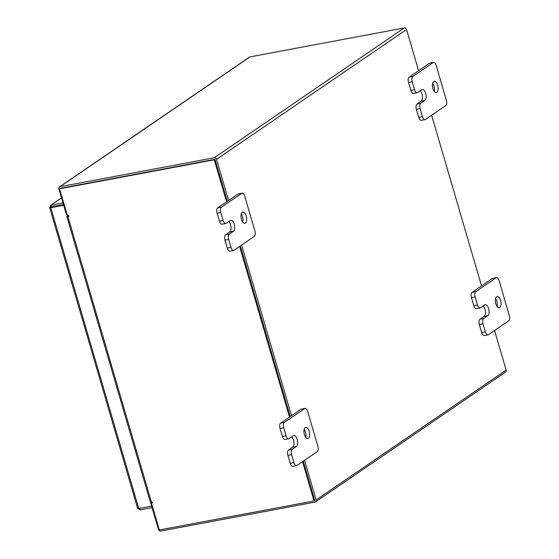 <?xml version="1.0" encoding="UTF-8"?>
<svg xmlns="http://www.w3.org/2000/svg" width="559" height="559" viewBox="0 0 559 559"><rect width="100%" height="100%" fill="white"/><g stroke="black" fill="none" stroke-linecap="round" stroke-linejoin="round"><path stroke-width="0.84" d="M436.858 92.305A5.702 2.711 -100.6 0 1 436.334 92.528A5.702 2.711 -100.6 0 1 432.743 88.001A5.702 2.711 -100.6 0 1 433.714 81.544A5.702 2.711 -100.6 0 1 434.238 81.321A5.702 2.711 -100.6 0 1 437.83 85.848A5.702 2.711 -100.6 0 1 436.858 92.305M410.865 90.411L414.568 89.713A4.332 2.061 79.4 0 0 417.189 92.731L413.478 93.423A4.332 2.061 -100.6 0 1 410.865 90.411L408.538 82.446A4.332 2.061 -100.6 0 1 409.16 77.114L429.452 63.251A4.332 2.061 -100.6 0 1 429.85 63.083L433.553 62.391A4.332 2.061 79.4 0 0 433.155 62.559L429.452 63.251M414.568 89.713L412.242 81.754L408.538 82.446M433.553 62.391A4.332 2.061 79.4 0 1 436.167 65.403L446.368 100.271A4.332 2.061 79.4 0 1 445.74 105.602L425.448 119.465A4.332 2.061 79.4 0 1 425.057 119.633L421.346 120.332A4.332 2.061 -100.6 0 1 418.733 117.313L416.399 109.347A4.332 2.061 -100.6 0 1 417.028 104.016L421.186 101.172A5.702 2.711 79.4 0 0 422.422 96.309A5.702 2.711 79.4 0 0 420.158 90.803M409.16 77.114L412.863 76.422L433.155 62.559M418.733 117.313L422.436 116.621L420.109 108.656L416.399 109.347M422.436 116.621A4.332 2.061 79.4 0 0 425.057 119.633M412.863 76.422A4.332 2.061 79.4 0 0 412.242 81.754M417.189 92.731A4.332 2.061 79.4 0 0 417.587 92.563L421.745 89.719A5.702 2.711 79.4 0 1 422.269 89.496A5.702 2.711 79.4 0 1 425.86 94.024A5.702 2.711 79.4 0 1 424.896 100.48L420.731 103.324A4.332 2.061 79.4 0 0 420.109 108.656M432.68 83.249A5.702 2.711 -100.6 0 1 434.189 91.299M245.422 223.083A5.702 2.711 -100.6 0 1 244.898 223.3A5.702 2.711 -100.6 0 1 241.306 218.772A5.702 2.711 -100.6 0 1 242.278 212.322A5.702 2.711 -100.6 0 1 242.802 212.099A5.702 2.711 -100.6 0 1 246.393 216.626A5.702 2.711 -100.6 0 1 245.422 223.083M219.428 221.189L223.132 220.491A4.332 2.061 79.4 0 0 225.752 223.502L222.049 224.201A4.332 2.061 -100.6 0 1 219.428 221.189L217.102 213.224A4.332 2.061 -100.6 0 1 217.724 207.892L238.015 194.029A4.332 2.061 -100.6 0 1 238.413 193.861L242.117 193.162A4.332 2.061 79.4 0 0 241.719 193.33L238.015 194.029M223.132 220.491L220.805 212.525L217.102 213.224M242.117 193.162A4.332 2.061 79.4 0 1 244.737 196.181L254.932 231.049A4.332 2.061 79.4 0 1 254.31 236.38L234.018 250.243A4.332 2.061 79.4 0 1 233.62 250.411L229.91 251.103A4.332 2.061 -100.6 0 1 227.296 248.091L224.97 240.125A4.332 2.061 -100.6 0 1 225.591 234.794L229.756 231.95A5.702 2.711 79.4 0 0 230.993 227.087A5.702 2.711 79.4 0 0 228.729 221.574M217.724 207.892L221.427 207.193L241.719 193.33M227.296 248.091L231 247.392L228.673 239.434L224.97 240.125M231 247.392A4.332 2.061 79.4 0 0 233.62 250.411M221.427 207.193A4.332 2.061 79.4 0 0 220.805 212.525M225.752 223.502A4.332 2.061 79.4 0 0 226.15 223.334L230.315 220.491A5.702 2.711 79.4 0 1 230.832 220.274A5.702 2.711 79.4 0 1 234.431 224.802A5.702 2.711 79.4 0 1 233.459 231.258L229.295 234.102A4.332 2.061 79.4 0 0 228.673 239.434M241.243 214.02A5.702 2.711 -100.6 0 1 242.753 222.077M499.795 307.534A5.702 2.711 -100.6 0 1 499.271 307.757A5.702 2.711 -100.6 0 1 495.679 303.23A5.702 2.711 -100.6 0 1 496.651 296.773A5.702 2.711 -100.6 0 1 497.175 296.556A5.702 2.711 -100.6 0 1 500.766 301.084A5.702 2.711 -100.6 0 1 499.795 307.534M473.801 305.64L477.505 304.948A4.332 2.061 79.4 0 0 480.125 307.96L476.422 308.652A4.332 2.061 -100.6 0 1 473.801 305.64L471.475 297.674A4.332 2.061 -100.6 0 1 472.096 292.343L492.388 278.48A4.332 2.061 -100.6 0 1 492.786 278.312L496.49 277.62A4.332 2.061 79.4 0 0 496.092 277.788L492.388 278.48M477.505 304.948L475.178 296.983L471.475 297.674M496.49 277.62A4.332 2.061 79.4 0 1 499.11 280.632L509.305 315.5A4.332 2.061 79.4 0 1 508.683 320.831L488.391 334.694A4.332 2.061 79.4 0 1 487.993 334.862L484.29 335.561A4.332 2.061 -100.6 0 1 481.669 332.542L479.342 324.583A4.332 2.061 -100.6 0 1 479.964 319.252L484.129 316.408A5.702 2.711 79.4 0 0 485.366 311.538A5.702 2.711 79.4 0 0 483.102 306.032M472.096 292.343L475.8 291.651L496.092 277.788M481.669 332.542L485.373 331.85L483.046 323.885L479.342 324.583M485.373 331.85A4.332 2.061 79.4 0 0 487.993 334.862M475.8 291.651A4.332 2.061 79.4 0 0 475.178 296.983M480.125 307.96A4.332 2.061 79.4 0 0 480.523 307.792L484.688 304.948A5.702 2.711 79.4 0 1 485.205 304.725A5.702 2.711 79.4 0 1 488.804 309.253A5.702 2.711 79.4 0 1 487.832 315.709L483.668 318.553A4.332 2.061 79.4 0 0 483.046 323.885M495.616 298.478A5.702 2.711 -100.6 0 1 497.126 306.528M308.358 438.312A5.702 2.711 -100.6 0 1 307.841 438.536A5.702 2.711 -100.6 0 1 304.243 434.008A5.702 2.711 -100.6 0 1 305.214 427.551A5.702 2.711 -100.6 0 1 305.738 427.328A5.702 2.711 -100.6 0 1 309.33 431.855A5.702 2.711 -100.6 0 1 308.358 438.312M282.365 436.418L286.068 435.72A4.332 2.061 79.4 0 0 288.689 438.738L284.985 439.43A4.332 2.061 -100.6 0 1 282.365 436.418L280.038 428.453A4.332 2.061 -100.6 0 1 280.66 423.121L300.952 409.258A4.332 2.061 -100.6 0 1 301.35 409.09L305.053 408.398A4.332 2.061 79.4 0 0 304.655 408.566L300.952 409.258M286.068 435.72L283.741 427.761L280.038 428.453M305.053 408.398A4.332 2.061 79.4 0 1 307.674 411.41L317.868 446.278A4.332 2.061 79.4 0 1 317.246 451.609L296.955 465.472A4.332 2.061 79.4 0 1 296.556 465.64L292.853 466.332A4.332 2.061 -100.6 0 1 290.233 463.32L287.906 455.354A4.332 2.061 -100.6 0 1 288.528 450.023L292.692 447.179A5.702 2.711 79.4 0 0 293.929 442.316A5.702 2.711 79.4 0 0 291.665 436.81M280.66 423.121L284.363 422.429L304.655 408.566M290.233 463.32L293.936 462.628L291.609 454.663L287.906 455.354M293.936 462.628A4.332 2.061 79.4 0 0 296.556 465.64M284.363 422.429A4.332 2.061 79.4 0 0 283.741 427.761M288.689 438.738A4.332 2.061 79.4 0 0 289.087 438.57L293.251 435.727A5.702 2.711 79.4 0 1 293.775 435.503A5.702 2.711 79.4 0 1 297.367 440.031A5.702 2.711 79.4 0 1 296.396 446.487L292.231 449.331A4.332 2.061 79.4 0 0 291.609 454.663M304.18 429.256A5.702 2.711 -100.6 0 1 305.689 437.306M62.992 202.952L51.072 205.188L51.358 207.13L49.695 207.655L137.682 508.543M61.553 198.033L50.492 205.426L61.511 197.9M51.072 205.188L49.884 207.41L50.778 207.682L63.565 204.929M63.46 204.559L51.54 206.795L51.498 207.193L51.966 206.718M151.643 506.126L138.758 508.536L137.877 508.313L140.169 509.871L139.722 508.355M140.169 509.871L152.083 507.635M138.758 508.536L50.778 207.682L63.663 205.265M67.171 214.866L66.507 214.991L58.877 188.893A1.998 1.719 -124.3 0 1 59.478 186.916L249.482 57.116A1.998 1.719 55.7 0 1 250.062 56.878L60.051 186.678L214.265 157.75A1.998 1.719 -124.3 0 1 216.55 159.315L228.582 200.471M494.561 330.481L506.154 370.107A1.998 1.719 55.7 0 1 505.553 372.084L315.542 501.884A1.998 1.719 -124.3 0 1 314.969 502.122L160.754 531.05A1.998 1.719 -124.3 0 1 158.477 529.485L150.839 503.386L152.572 502.206M150.839 503.386L151.503 503.261M418.586 70.672L406.554 29.515A1.998 1.719 55.7 0 0 404.276 27.95L250.062 56.878M60.435 188.32L214.74 159.357M315.542 501.884A1.998 1.719 -124.3 0 0 316.142 499.907L304.557 460.281M291.518 415.7L241.621 245.045M431.625 115.252L481.53 285.901M314.584 500.473L303.264 461.161L314.752 500.466L314.039 500.948L302.545 461.65M290.226 416.588L240.321 245.932L290.226 416.588M226.577 201.841L214.279 159.797L59.554 188.823L214.991 159.308L227.289 201.359L215.075 159.588M60.051 186.678A1.998 1.719 -124.3 0 0 59.478 186.916M60.554 205.495L61.336 204.957M62.028 205.216L62.811 204.685M67.898 215.655L67.024 216.249A1.998 0.356 -16.3 0 0 66.835 216.487A1.998 0.356 -16.3 0 0 67.918 216.501L68.652 216.361A0.426 0.363 -124.3 0 0 68.415 215.557L67.422 215.746L59.554 188.823M68.834 215.746L68.471 216.012L68.918 215.956M152.698 502.471L151.44 503.058L159.315 529.981L314.039 500.948M151.44 503.058L152.432 502.869A0.426 0.363 -124.3 0 0 152.195 502.066L151.461 502.206A1.998 0.356 163.7 0 1 150.385 502.192L66.835 216.487M289.513 417.077L239.608 246.421M214.991 159.308L214.279 159.797M421.186 101.172L424.896 100.48M417.028 104.016L420.731 103.324M229.756 231.95L233.459 231.258M225.591 234.794L229.295 234.102M484.129 316.408L487.832 315.709M479.964 319.252L483.668 318.553M292.692 447.179L296.396 446.487M288.528 450.023L292.231 449.331M404.276 27.95L214.265 157.75M316.142 499.907L506.154 370.107M406.554 29.515L216.55 159.315M67.918 216.501L151.461 502.206"/></g></svg>
